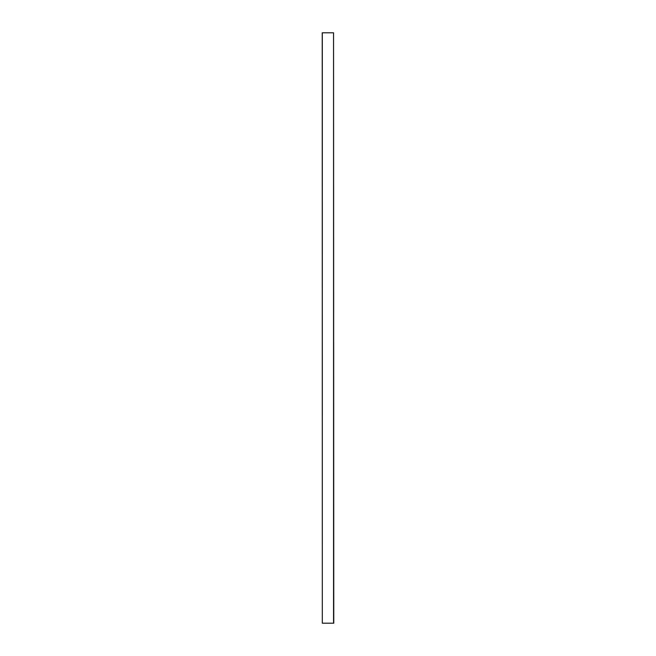 <?xml version="1.0" encoding="UTF-8"?>
<svg xmlns="http://www.w3.org/2000/svg" width="656" height="656" viewBox="0 0 656 656"><rect width="100%" height="100%" fill="white"/><g stroke="black" fill="none" stroke-linecap="round" stroke-linejoin="round"><path stroke-width="0.98" d="M322.317 32.8L333.56 32.8L322.317 32.8L322.317 623.2L333.56 623.2L333.56 32.8L333.56 623.2L322.317 623.2L322.317 32.8M322.227 32.8L322.317 623.2L322.227 32.8M333.56 32.8L333.773 623.2L333.56 32.8"/></g></svg>

